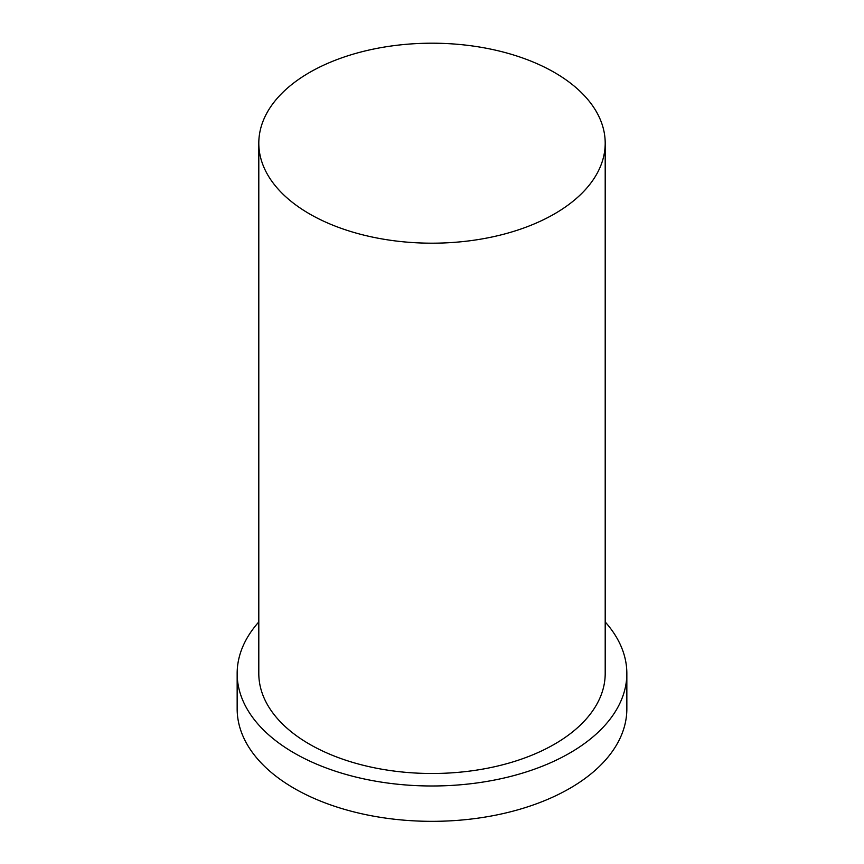<?xml version="1.0" encoding="UTF-8"?>
<svg xmlns="http://www.w3.org/2000/svg" width="864" height="864" viewBox="0 0 864 864"><rect width="100%" height="100%" fill="white"/><g stroke="black" fill="none" stroke-linecap="round" stroke-linejoin="round"><path stroke-width="1.3" d="M309.528 213.894A173.2 99.997 0 0 0 498.28 235.58A173.2 99.997 0 0 0 605.2 143.197A173.2 99.997 0 0 0 432 43.2A173.2 99.997 0 0 0 258.8 143.197A173.2 99.997 0 0 0 309.528 213.894M258.8 621.961A194.843 112.493 0 0 0 237.157 673.499L237.157 708.847A194.843 112.493 0 0 0 294.224 788.389A194.843 112.493 0 0 0 506.563 812.776A194.843 112.493 0 0 0 626.843 708.847L626.843 673.499A194.843 112.493 0 0 0 605.2 621.961M237.157 673.499A194.843 112.493 0 0 0 294.224 753.041A194.843 112.493 0 0 0 506.563 777.427A194.843 112.493 0 0 0 626.843 673.499M258.8 143.197L258.8 673.499A173.2 99.997 0 0 0 309.528 744.206A173.2 99.997 0 0 0 498.28 765.882A173.2 99.997 0 0 0 605.2 673.499L605.2 143.197"/></g></svg>
